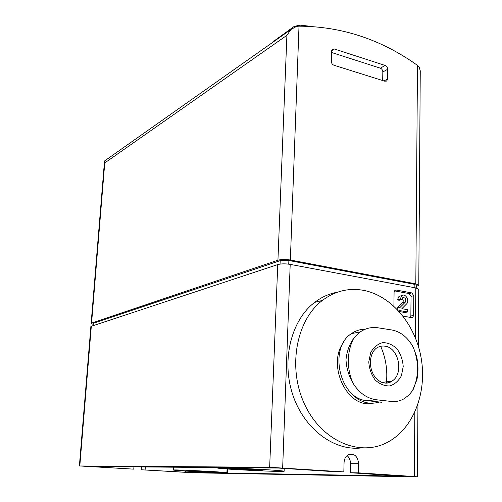 <?xml version="1.0" encoding="UTF-8"?>
<svg xmlns="http://www.w3.org/2000/svg" width="502" height="502" viewBox="0 0 502 502"><rect width="100%" height="100%" fill="white"/><g stroke="black" fill="none" stroke-linecap="round" stroke-linejoin="round"><path stroke-width="0.75" d="M133.77 469.15L79.805 465.969L269.662 467.287L343.839 471.893L335.8 471.786L278.014 468.04L90.448 466.521L133.77 469.15L133.934 466.873M414.84 412.255L414.351 476.549L358.447 472.853L350.308 472.74L401.368 476.153L186.957 472.319L141.25 469.772L141.445 466.935M414.351 476.549L417.444 476.85L415.342 476.887L193.05 472.765L141.25 469.772M145.109 469.828L145.304 466.967M120.982 149.383L232.759 70.525M272.944 41.804L294.065 26.493L299.788 25.119L312.106 26.468M92.939 324.248L91.132 323.395L91.571 323.075L277.932 260.218C281.327 259.314 285.469 259.245 290.357 260.017L415.813 283.868L418.775 285.262L420.262 70.826L419.114 66.873L417.482 65.385C381.169 39.457 341.68 26.386 299.01 26.173L296.55 26.386L290.972 29.461L286.906 35.328L104.755 162.937L104.698 160.866L105.771 160.113M121.666 148.899L120.819 149.345M331.59 51.204L331.301 61.269C331.414 63.202 332.293 64.526 333.949 65.235L384.921 81.249L386.847 80.841L387.531 79.04L387.676 69.276C387.55 67.412 386.716 66.138 385.172 65.461L334.401 49.001L332.205 49.503L331.59 51.204M418.775 285.262L416.233 286.523M382.693 80.546L382.831 71.962C382.706 70.111 381.871 68.843 380.334 68.172L331.552 52.484M92.826 325.622L93.309 323.307L280.198 260.645L288.876 260.507L414.169 284.264L416.246 285.243L416.227 288.022M79.385 465.988L90.881 326.438L277.757 264.573C281.158 263.688 285.305 263.625 290.194 264.385L415.788 287.935L418.743 289.303L418.354 346.173M403.106 316.172L411.64 317.603L412.719 317.377L413.623 315.457L413.78 295.734L411.853 292.923L396.103 290.03L394.93 290.281L394.083 292.145L393.901 306.132M358.447 472.853L358.635 463.691C357.694 456.105 354.268 453.105 348.357 454.693C345.702 456.262 344.272 458.916 344.058 462.649L343.839 471.893M350.308 472.74L350.503 463.691C350.484 460.265 349.342 457.56 347.064 455.584M349.599 459.004L344.748 459.035M216.255 472.595L208.675 472.326C192.241 471.591 173.046 470.355 173.523 470.041C171.835 469.389 220.623 471.754 226.904 472.639L216.255 472.595M218.088 468.178L241.663 468.391C262.452 469.282 285.004 470.826 284.126 471.271C285.199 472.206 226.64 469.452 218.088 468.178M244.223 469.546L262.389 470.136L238.575 468.943L244.223 469.546M196.062 471.372L210.413 471.905L196.062 471.372M410.473 317.408L410.862 316.009L411.038 296.356L409.111 293.557L394.409 290.865M401.161 295.797L399.034 296.293L397.352 299.932L399.153 300.252L401.876 299.638L400.075 299.317L401.757 295.659C405.434 292.817 410.027 300.792 406.545 303.967L401.87 308.692L407.68 309.696L407.662 311.955L399.943 310.638L399.981 307.506L405.327 302.122C406.388 299.041 405.534 297.56 402.773 297.686L401.876 299.638M399.272 311.56L404.919 312.52L407.662 311.955M402.127 298.477C403.42 299.876 403.577 301.288 402.591 302.725L397.258 308.09L397.239 309.383M397.352 299.932L400.075 299.317M397.258 308.09L399.981 307.506M398.676 310.901L399.943 310.638M391.259 401.443L376.519 399.78C366.705 398.431 358.761 392.708 352.68 382.631C348.658 375.502 346.43 367.884 345.991 359.783C346.813 351.532 349.367 344.422 353.646 338.461L360.216 331.954C365.531 328.314 371.354 326.915 377.692 327.756L392.187 330.04C400.954 331.866 408 337.639 413.315 347.353L416.597 356.401C418.323 364.264 418.436 372.007 416.93 379.631L412.468 390.725L409.124 394.836L404.537 398.469C400.445 400.96 396.022 401.951 391.259 401.443L390.249 401.531M365.111 329.287C360.204 329.237 355.661 330.674 351.488 333.604C328.07 348.068 339.816 399.397 367.012 400.64L381.645 402.271M386.954 381.796L386.113 383.151M373.683 401.387L367.069 400.646M379.412 402.027C367.665 405.503 357.261 401.387 348.193 389.677M372.321 403.332C347.039 408.898 326.313 364.389 343.933 341.856M363.084 290.263C391.378 295.414 415.587 324.524 421.266 358.654C427.033 392.746 413.435 428.551 387.669 442.199C359.896 457.335 321.613 441.145 304.62 404.323C287.332 367.69 296.249 320.088 322.416 300.416C334.872 291.129 348.432 287.74 363.084 290.263M361.076 447.966C333.366 451.122 303.271 428.112 292.39 393.624C281.34 359.194 291.574 319.856 314.672 302.367C321.675 297.027 329.268 293.639 337.463 292.208M380.798 346.562C385.8 358.114 387.676 370.156 386.421 382.681M381.545 382.279C385.04 383.478 388.335 383.189 391.441 381.426L391.742 381.238C404.298 374.31 398.889 347.403 384.758 346.148C381.815 345.759 379.085 346.399 376.563 348.068M185.395 471.071L185.326 472.244M299.788 25.119L299.75 26.167M104.755 162.937L91.571 323.075M286.906 35.328L277.932 260.218M299.01 26.173L290.357 260.017M417.482 65.385L415.813 283.868M294.065 26.493L294.034 27.227M273.508 41.02L273.471 41.804M331.634 50.746L334.401 49.001M383.986 80.954L387.531 79.04M382.831 71.962L387.676 69.276M380.334 68.172L385.172 65.461M93.309 323.307L93.127 325.522M414.169 284.264L414.144 287.627M288.876 260.507L288.744 264.159M280.198 260.645L280.06 264.083M91.32 326.118L79.805 465.969M415.788 287.935L415.405 337.79M277.757 264.573L269.662 467.287M290.194 264.385L282.664 467.845M187.02 471.177L186.957 472.319M227.086 468.981L226.904 472.639M219.581 467.569L219.562 467.964M241.694 467.745L241.663 468.391M231.591 467.663L231.573 468.071M350.503 463.691L358.635 463.691M394.879 290.319L396.103 290.03M410.862 316.009L413.623 315.457M411.038 296.356L413.78 295.734M409.111 293.557L411.853 292.923M402.591 302.725L405.327 302.122M367.012 400.64L376.519 399.78M389.251 381.533L388.473 382.794M413.315 347.353C419.057 362.212 418.944 376.412 412.97 389.96M352.68 382.631C349.656 375.314 348.219 367.696 348.363 359.783C348.589 351.883 350.352 344.774 353.646 338.461M368.782 361.86L370.689 352.624C373.626 347.359 377.617 344.027 382.662 342.628C387.908 342.634 392.696 344.723 397.044 348.896C400.678 354.042 402.729 359.921 403.213 366.535L401.443 375.647C398.638 380.936 394.735 384.363 389.721 385.931C384.444 386.082 379.568 384.061 375.088 379.882C371.336 374.643 369.234 368.637 368.782 361.86M290.972 29.461L104.698 160.866M104.472 161.581L91.132 323.395M272.906 41.804L272.887 42.218M385.969 81.318L386.847 80.841M417.946 404.43L417.444 476.85M227.531 469.012L227.35 472.727M217.529 467.55L217.504 468.046M284.232 468.391L284.126 471.271M173.698 467.193L173.523 470.041M411.609 317.597L412.719 317.377M399.034 296.293L401.757 295.659M322.416 300.416L314.672 302.367M351.488 333.604L360.204 331.929M391.742 381.244L381.84 382.38M391.441 381.432C388.774 383.434 385.329 383.653 381.112 382.091C374.304 378.307 370.696 371.693 370.294 362.249C370.871 353.119 374.605 349.511 376.268 348.262"/></g></svg>
